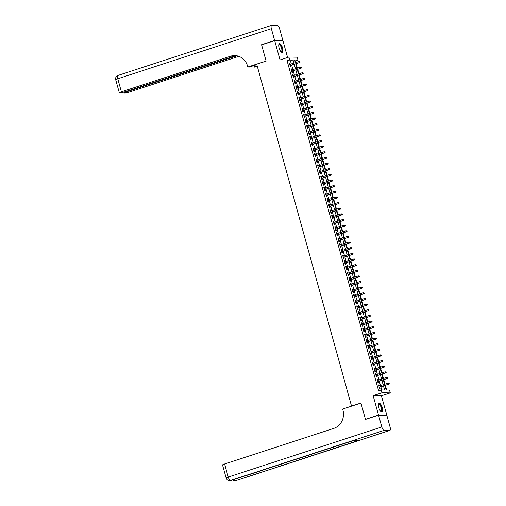 <?xml version="1.0" encoding="UTF-8"?>
<svg xmlns="http://www.w3.org/2000/svg" width="506" height="506" viewBox="0 0 506 506"><rect width="100%" height="100%" fill="white"/><g stroke="black" fill="none" stroke-linecap="round" stroke-linejoin="round"><path stroke-width="0.76" d="M382.346 407.747A4.598 1.663 71.9 0 0 379.177 403.345A4.598 1.663 71.9 0 0 378.855 407.691A4.598 1.663 71.9 0 0 382.03 412.093A4.598 1.663 71.9 0 0 382.346 407.747M282.595 48.051A4.598 1.663 71.9 0 0 279.426 43.655A4.598 1.663 71.9 0 0 279.103 48A4.598 1.663 71.9 0 0 282.272 52.396A4.598 1.663 71.9 0 0 282.595 48.051M384.883 385.414L386.16 390.025L389.512 390.075L390.297 392.896L382.017 392.77L381.239 389.949L384.592 390L383.453 385.882M386.28 415.274L386.774 415.116L381.416 395.793L390.297 392.896M287.591 57.488L282.955 40.752L274.676 40.625L280.039 59.955L288.92 57.051L297.193 57.178L297.977 59.999L294.618 59.948L295.371 62.668M295.827 62.516L295.365 60.853L297.977 59.999M386.654 390.031L385.332 385.268M385.015 384.13L383.769 379.627M383.453 378.488L382.201 373.985M381.885 372.846L380.638 368.343M380.322 367.204L379.07 362.701M378.754 361.556L377.508 357.059M377.191 355.914L375.945 351.417M375.629 350.272L374.377 345.775M374.06 344.63L372.814 340.133M372.498 338.988L371.252 334.491M370.93 333.346L369.684 328.849M369.367 327.705L368.121 323.207M367.805 322.063L366.553 317.559M366.236 316.421L364.99 311.917M364.674 310.779L363.428 306.275M363.112 305.137L361.86 300.634M361.543 299.495L360.297 294.992M359.981 293.853L358.729 289.35M358.412 288.211L357.166 283.708M356.85 282.569L355.604 278.066M355.288 276.927L354.036 272.424M353.719 271.286L352.473 266.782M352.157 265.637L350.905 261.14M350.588 259.995L349.342 255.498M349.026 254.354L347.78 249.856M347.464 248.712L346.212 244.215M345.895 243.07L344.649 238.573M344.333 237.428L343.087 232.931M342.764 231.786L341.518 227.289M341.202 226.144L339.956 221.641M339.64 220.502L338.387 215.999M338.071 214.86L336.825 210.357M336.509 209.218L335.263 204.715M334.947 203.576L333.694 199.073M333.378 197.935L332.132 193.431M331.816 192.293L330.563 187.789M330.247 186.651L329.001 182.147M328.685 181.009L327.439 176.505M327.123 175.367L325.87 170.864M325.554 169.719L324.308 165.222M323.992 164.077L322.739 159.58M322.423 158.435L321.177 153.938M320.861 152.793L319.615 148.296M319.299 147.151L318.046 142.654M317.73 141.509L316.484 137.012M316.168 135.867L314.922 131.37M314.599 130.225L313.353 125.722M313.037 124.584L311.791 120.08M311.475 118.942L310.222 114.438M309.906 113.3L308.66 108.796M308.344 107.658L307.098 103.154M306.781 102.016L305.529 97.513M305.213 96.374L303.967 91.871M303.651 90.732L302.398 86.229M302.082 85.09L300.836 80.587M300.52 79.442L299.274 74.945M298.957 73.8L297.705 69.303M297.389 68.158L296.143 63.661M365.977 419.259L378.501 414.99L386.774 415.116M365.44 419.253L360.942 403.029L351.537 406.097L256.713 64.18L266.118 61.112L261.615 44.889L274.676 40.625M379.449 385.945L379.165 384.908L378.602 384.902L379.544 388.285L380.101 388.292L379.766 387.084M377.887 380.303L377.596 379.266L377.04 379.26L377.976 382.644L378.539 382.65L378.203 381.442M376.319 374.661L376.034 373.624L375.477 373.618L376.413 377.002L376.97 377.008L376.635 375.8M374.756 369.019L374.472 367.982L373.909 367.976L374.851 371.36L375.408 371.366L375.072 370.158M373.194 363.378L372.903 362.34L372.346 362.334L373.283 365.718L373.845 365.724L373.51 364.516M371.625 357.729L371.341 356.698L370.778 356.692L371.72 360.076L372.277 360.082L371.942 358.874M370.063 352.087L369.772 351.056L369.216 351.05L370.152 354.434L370.715 354.44L370.379 353.232M368.494 346.446L368.21 345.415L367.653 345.402L368.589 348.792L369.146 348.798L368.811 347.59M366.932 340.804L366.648 339.773L366.085 339.76L367.027 343.15L367.584 343.157L367.248 341.948M365.37 335.162L365.079 334.131L364.522 334.118L365.458 337.508L366.021 337.515L365.686 336.307M363.801 329.52L363.517 328.489L362.954 328.476L363.896 331.866L364.453 331.873L364.118 330.665M362.239 323.878L361.948 322.847L361.392 322.834L362.334 326.218L362.891 326.231L362.555 325.023M360.67 318.236L360.386 317.199L359.829 317.192L360.765 320.576L361.328 320.589L360.993 319.381M359.108 312.594L358.824 311.557L358.261 311.551L359.203 314.934L359.76 314.947L359.424 313.733M357.546 306.952L357.255 305.915L356.698 305.909L357.634 309.292L358.197 309.305L357.862 308.091M355.977 301.31L355.693 300.273L355.136 300.267L356.072 303.651L356.629 303.663L356.294 302.449M354.415 295.668L354.13 294.631L353.567 294.625L354.51 298.009L355.067 298.015L354.731 296.807M352.853 290.027L352.562 288.989L352.005 288.983L352.941 292.367L353.504 292.373L353.169 291.165M351.284 284.385L351 283.347L350.437 283.341L351.379 286.725L351.936 286.731L351.6 285.523M349.722 278.743L349.431 277.705L348.874 277.699L349.81 281.083L350.373 281.089L350.038 279.881M348.153 273.101L347.869 272.064L347.312 272.057L348.248 275.441L348.805 275.447L348.47 274.239M346.591 267.459L346.306 266.422L345.743 266.415L346.686 269.799L347.242 269.806L346.907 268.597M345.029 261.811L344.738 260.78L344.181 260.773L345.117 264.157L345.68 264.164L345.345 262.956M343.46 256.169L343.176 255.138L342.613 255.132L343.555 258.515L344.112 258.522L343.776 257.314M341.898 250.527L341.607 249.496L341.05 249.483L341.986 252.873L342.549 252.88L342.214 251.672M340.329 244.885L340.045 243.854L339.488 243.841L340.424 247.232L340.981 247.238L340.646 246.03M338.767 239.243L338.482 238.212L337.919 238.2L338.862 241.59L339.418 241.596L339.083 240.388M337.205 233.601L336.914 232.57L336.357 232.558L337.293 235.948L337.856 235.954L337.521 234.746M335.636 227.959L335.351 226.928L334.789 226.916L335.731 230.3L336.288 230.312L335.952 229.104M334.074 222.317L333.783 221.28L333.226 221.274L334.169 224.658L334.725 224.67L334.39 223.462M332.505 216.676L332.221 215.638L331.664 215.632L332.6 219.016L333.163 219.028L332.822 217.814M330.943 211.034L330.658 209.996L330.095 209.99L331.038 213.374L331.594 213.387L331.259 212.172M329.381 205.392L329.09 204.354L328.533 204.348L329.469 207.732L330.032 207.745L329.697 206.53M327.812 199.75L327.527 198.713L326.971 198.706L327.907 202.09L328.464 202.096L328.128 200.888M326.25 194.108L325.965 193.071L325.402 193.064L326.345 196.448L326.901 196.454L326.566 195.246M324.681 188.466L324.397 187.429L323.84 187.422L324.776 190.806L325.339 190.813L325.004 189.605M323.119 182.824L322.834 181.787L322.271 181.78L323.214 185.164L323.77 185.171L323.435 183.963M321.557 177.182L321.266 176.145L320.709 176.139L321.645 179.522L322.208 179.529L321.873 178.321M319.988 171.534L319.703 170.503L319.147 170.497L320.083 173.881L320.64 173.887L320.304 172.679M318.426 165.892L318.141 164.861L317.578 164.855L318.521 168.239L319.077 168.245L318.742 167.037M316.864 160.25L316.573 159.219L316.016 159.207L316.952 162.597L317.515 162.603L317.18 161.395M315.295 154.608L315.01 153.577L314.447 153.565L315.39 156.955L315.946 156.961L315.611 155.753M313.733 148.966L313.442 147.935L312.885 147.923L313.821 151.313L314.384 151.319L314.049 150.111M312.164 143.324L311.879 142.294L311.323 142.281L312.259 145.671L312.816 145.677L312.48 144.469M310.602 137.683L310.317 136.652L309.754 136.639L310.697 140.023L311.253 140.035L310.918 138.827M309.039 132.041L308.749 131.01L308.192 130.997L309.128 134.381L309.691 134.394L309.356 133.186M307.471 126.399L307.186 125.361L306.623 125.355L307.566 128.739L308.122 128.752L307.787 127.537M305.909 120.757L305.618 119.72L305.061 119.713L305.997 123.097L306.56 123.11L306.225 121.895M304.34 115.115L304.055 114.078L303.499 114.071L304.435 117.455L304.991 117.468L304.656 116.254M302.778 109.473L302.493 108.436L301.93 108.429L302.873 111.813L303.429 111.826L303.094 110.612M301.215 103.831L300.925 102.794L300.368 102.788L301.304 106.171L301.867 106.178L301.532 104.97M299.647 98.189L299.362 97.152L298.799 97.146L299.742 100.53L300.298 100.536L299.963 99.328M298.085 92.547L297.794 91.51L297.237 91.504L298.179 94.888L298.736 94.894L298.401 93.686M296.516 86.906L296.231 85.868L295.675 85.862L296.611 89.246L297.174 89.252L296.839 88.044M294.954 81.264L294.669 80.226L294.106 80.22L295.049 83.604L295.605 83.61L295.27 82.402M293.391 75.615L293.1 74.584L292.544 74.578L293.48 77.962L294.043 77.968L293.708 76.76M291.823 69.973L291.538 68.942L290.982 68.936L291.918 72.32L292.474 72.326L292.139 71.118M295.365 60.853L294.871 60.846M291.329 63.984L290.444 60.777L287.085 60.726L378.627 390.803L381.239 389.949M381.733 389.955L380.841 386.736M380.525 385.591L379.272 381.094M378.956 379.949L377.71 375.452M377.394 374.307L376.148 369.81M375.825 368.665L374.579 364.168M374.263 363.023L373.017 358.526M372.701 357.381L371.448 352.884M371.132 351.74L369.886 347.242M369.57 346.098L368.324 341.594M368.007 340.456L366.755 335.952M366.439 334.814L365.193 330.31M364.877 329.172L363.624 324.669M363.308 323.53L362.062 319.027M361.746 317.888L360.5 313.385M360.183 312.246L358.931 307.743M358.615 306.604L357.369 302.101M357.053 300.962L355.8 296.459M355.484 295.321L354.238 290.817M353.922 289.672L352.676 285.175M352.359 284.03L351.107 279.533M350.791 278.389L349.545 273.891M349.229 272.747L347.983 268.25M347.66 267.105L346.414 262.608M346.098 261.463L344.852 256.966M344.535 255.821L343.283 251.324M342.967 250.179L341.721 245.676M341.405 244.537L340.158 240.034M339.842 238.895L338.59 234.392M338.274 233.253L337.028 228.75M336.711 227.611L335.459 223.108M335.143 221.97L333.897 217.466M333.58 216.328L332.334 211.824M332.018 210.686L330.766 206.182M330.45 205.044L329.204 200.54M328.887 199.396L327.635 194.899M327.319 193.754L326.073 189.257M325.756 188.112L324.51 183.615M324.194 182.47L322.942 177.973M322.626 176.828L321.38 172.331M321.063 171.186L319.811 166.689M319.495 165.544L318.249 161.047M317.932 159.902L316.686 155.399M316.37 154.26L315.118 149.757M314.802 148.619L313.556 144.115M313.239 142.977L311.993 138.473M311.671 137.335L310.425 132.831M310.108 131.693L308.862 127.189M308.546 126.051L307.294 121.548M306.978 120.409L305.732 115.906M305.415 114.767L304.169 110.264M303.853 109.125L302.601 104.622M302.284 103.477L301.038 98.98M300.722 97.835L299.47 93.338M299.154 92.193L297.907 87.696M297.591 86.551L296.345 82.054M296.029 80.909L294.777 76.412M294.46 75.267L293.214 70.77M292.898 69.626L291.646 65.129M290.261 64.332L289.976 63.301L289.413 63.288L290.355 66.678L290.912 66.684L290.577 65.476M381.416 395.793L373.137 395.667L378.501 414.99M373.137 395.667L382.017 392.77M287.085 60.726L289.698 59.872L288.92 57.051M295.687 63.807L296.94 68.31M297.256 69.448L298.502 73.952M298.818 75.09L300.071 79.594M300.387 80.732L301.633 85.236M301.949 86.374L303.195 90.878M303.511 92.016L304.764 96.519M305.08 97.658L306.326 102.161M306.642 103.3L307.895 107.803M308.211 108.948L309.457 113.445M309.773 114.59L311.019 119.087M311.335 120.232L312.588 124.729M312.904 125.874L314.15 130.371M314.466 131.516L315.712 136.013M316.035 137.158L317.281 141.655M317.597 142.8L318.843 147.297M319.159 148.441L320.412 152.945M320.728 154.083L321.974 158.587M322.29 159.725L323.536 164.229M323.853 165.367L325.105 169.871M325.421 171.009L326.667 175.512M326.984 176.651L328.236 181.154M328.552 182.293L329.798 186.796M330.114 187.935L331.36 192.438M331.677 193.577L332.929 198.08M333.245 199.225L334.491 203.722M334.808 204.867L336.06 209.364M336.376 210.509L337.622 215.006M337.938 216.151L339.184 220.648M339.501 221.792L340.753 226.29M341.069 227.434L342.315 231.931M342.632 233.076L343.884 237.573M344.2 238.718L345.446 243.215M345.762 244.36L347.008 248.863M347.325 250.002L348.577 254.505M348.893 255.644L350.139 260.147M350.456 261.286L351.702 265.789M352.024 266.928L353.27 271.431M353.586 272.57L354.832 277.073M355.149 278.211L356.401 282.715M356.717 283.853L357.963 288.357M358.28 289.495L359.526 293.999M359.842 295.143L361.094 299.641M361.41 300.785L362.657 305.282M362.973 306.427L364.225 310.924M364.541 312.069L365.787 316.566M366.104 317.711L367.35 322.208M367.666 323.353L368.918 327.85M369.235 328.995L370.481 333.492M370.797 334.637L372.049 339.14M372.365 340.279L373.611 344.782M373.928 345.921L375.174 350.424M375.49 351.562L376.742 356.066M377.059 357.204L378.305 361.708M378.621 362.846L379.867 367.35M380.189 368.488L381.435 372.992M381.752 374.13L382.998 378.633M383.314 379.772L384.566 384.275M293.942 63.13L293.056 59.923L289.698 59.872M383.137 384.743L381.885 380.24M381.568 379.102L380.322 374.598M380.006 373.46L378.76 368.956M378.437 367.818L377.191 363.314M376.875 362.169L375.629 357.672M375.313 356.528L374.06 352.031M373.744 350.886L372.498 346.389M372.182 345.244L370.936 340.747M370.62 339.602L369.367 335.105M369.051 333.96L367.805 329.463M367.489 328.318L366.236 323.821M365.92 322.676L364.674 318.173M364.358 317.034L363.112 312.531M362.796 311.392L361.543 306.889M361.227 305.75L359.981 301.247M359.665 300.109L358.412 295.605M358.096 294.467L356.85 289.963M356.534 288.825L355.288 284.321M354.972 283.183L353.719 278.68M353.403 277.541L352.157 273.038M351.841 271.899L350.588 267.396M350.272 266.251L349.026 261.754M348.71 260.609L347.464 256.112M347.148 254.967L345.895 250.47M345.579 249.325L344.333 244.828M344.017 243.683L342.771 239.186M342.448 238.041L341.202 233.544M340.886 232.399L339.64 227.902M339.324 226.758L338.071 222.254M337.755 221.116L336.509 216.612M336.193 215.474L334.947 210.97M334.63 209.832L333.378 205.328M333.062 204.19L331.816 199.687M331.5 198.548L330.247 194.045M329.931 192.906L328.685 188.403M328.369 187.264L327.123 182.761M326.806 181.622L325.554 177.119M325.238 175.98L323.992 171.477M323.676 170.332L322.423 165.835M322.107 164.69L320.861 160.193M320.545 159.048L319.299 154.551M318.982 153.407L317.73 148.909M317.414 147.765L316.168 143.268M315.852 142.123L314.605 137.626M314.283 136.481L313.037 131.984M312.721 130.839L311.475 126.336M311.158 125.197L309.906 120.694M309.59 119.555L308.344 115.052M308.027 113.913L306.781 109.41M306.465 108.271L305.213 103.768M304.897 102.629L303.651 98.126M303.334 96.988L302.082 92.484M301.766 91.346L300.52 86.842M300.203 85.704L298.957 81.2M298.641 80.056L297.389 75.558M297.073 74.414L295.827 69.917M295.51 68.772L294.258 64.275M290.444 60.777L293.056 59.923M289.464 63.465L289.976 63.301M291.026 69.107L291.538 68.942M292.594 74.749L293.1 74.584M294.157 80.391L294.669 80.226M295.719 86.033L296.231 85.868M297.288 91.675L297.794 91.51M298.85 97.316L299.362 97.152M300.419 102.965L300.925 102.794M301.981 108.607L302.493 108.436M303.543 114.248L304.055 114.078M305.112 119.89L305.618 119.72M306.674 125.532L307.186 125.361M308.236 131.174L308.749 131.01M309.805 136.816L310.317 136.652M311.367 142.458L311.879 142.294M312.936 148.1L313.442 147.935M314.498 153.742L315.01 153.577M316.06 159.384L316.573 159.219M317.629 165.026L318.141 164.861M319.191 170.667L319.703 170.503M320.76 176.309L321.266 176.145M322.322 181.951L322.834 181.787M323.884 187.593L324.397 187.429M325.453 193.241L325.965 193.071M327.015 198.883L327.527 198.713M328.584 204.525L329.09 204.354M330.146 210.167L330.658 209.996M331.708 215.809L332.221 215.638M333.277 221.451L333.783 221.28M334.839 227.093L335.351 226.928M336.408 232.735L336.914 232.57M337.97 238.377L338.482 238.212M339.532 244.018L340.045 243.854M341.101 249.66L341.607 249.496M342.663 255.302L343.176 255.138M344.225 260.944L344.738 260.78M345.794 266.586L346.306 266.422M347.356 272.228L347.869 272.064M348.925 277.87L349.431 277.705M350.487 283.512L351 283.347M352.049 289.16L352.562 288.989M353.618 294.802L354.13 294.631M355.18 300.444L355.693 300.273M356.749 306.086L357.255 305.915M358.311 311.728L358.824 311.557M359.874 317.37L360.386 317.199M361.442 323.011L361.948 322.847M363.004 328.653L363.517 328.489M364.573 334.295L365.079 334.131M366.135 339.937L366.648 339.773M367.698 345.579L368.21 345.415M369.266 351.221L369.772 351.056M370.828 356.863L371.341 356.698M372.391 362.505L372.903 362.34M373.959 368.147L374.472 367.982M375.522 373.789L376.034 373.624M377.09 379.43L377.596 379.266M378.652 385.079L379.165 384.908M290.065 65.641L299.596 62.535L290.033 65.514M299.9 62.08L299.742 61.517L299.9 62.08L299.191 62.529L298.913 61.511L289.748 64.502M299.596 62.535L300.121 62.086M299.742 61.517L298.913 61.511M278.755 44.863A3.978 1.442 -108.1 0 1 278.762 44.844A3.978 1.442 -108.1 0 1 281.209 46.274A3.978 1.442 -108.1 0 1 282.272 50.518A3.978 1.442 -108.1 0 1 281.039 51.821A3.978 1.442 -108.1 0 1 281.02 51.808M280.956 51.738A3.681 1.335 71.9 0 0 281.311 51.745A3.681 1.335 71.9 0 0 280.893 46.501A3.681 1.335 71.9 0 0 279.027 44.743A3.681 1.335 71.9 0 0 278.743 44.958M282.013 52.422A4.567 1.651 71.9 0 0 281.323 45.995A4.567 1.651 71.9 0 0 279.192 43.788M378.507 404.56A3.978 1.442 -108.1 0 1 378.513 404.541A3.978 1.442 -108.1 0 1 380.961 405.97A3.978 1.442 -108.1 0 1 382.024 410.214A3.978 1.442 -108.1 0 1 380.79 411.517A3.978 1.442 -108.1 0 1 380.778 411.505M380.708 411.435A3.681 1.335 71.9 0 0 381.062 411.441A3.681 1.335 71.9 0 0 380.645 406.198A3.681 1.335 71.9 0 0 378.779 404.439A3.681 1.335 71.9 0 0 378.501 404.655M381.764 412.118A4.567 1.651 71.9 0 0 381.081 405.692A4.567 1.651 71.9 0 0 378.943 403.484M262.114 44.724L261.57 44.718L266.099 61.055L247.813 67.02L247.548 66.058A14.737 13.63 -89.1 0 0 234.708 55.584A14.737 13.63 -89.1 0 0 230.578 56.217L121.396 91.833A3.536 0.405 164.5 0 0 119.327 92.8A3.536 0.405 164.5 0 0 119.599 92.876L120.264 92.889A3.536 0.405 164.5 0 0 124.735 91.883L235.802 55.647M256.839 64.629L249.439 67.045L247.813 67.02M257.415 66.71L254.467 67.115L254.031 65.546M274.631 40.455L282.905 40.581L279.635 28.791A3.536 1.278 71.9 0 0 277.358 25.382L271.766 25.3A3.536 1.278 71.9 0 0 271.608 25.325A3.536 1.278 71.9 0 0 271.361 28.665L274.631 40.455L261.57 44.718M282.905 40.581L282.411 40.746M257.276 66.204L254.467 67.115M236.947 55.818L126.323 91.909A3.536 0.405 164.5 0 0 124.261 92.87A3.536 0.405 164.5 0 0 124.533 92.952L125.191 92.959A3.536 0.405 164.5 0 0 129.669 91.959L238.838 56.343M238.048 56.324L238.427 56.204A14.737 13.63 -89.1 0 0 238.048 56.324L238.819 56.337M235.113 55.597A14.737 13.63 -89.1 0 0 231.381 56.223L230.578 56.217M378.545 415.16L365.484 419.423L360.955 403.086L342.67 409.05L342.935 410.012A14.737 13.63 90.9 0 1 333.789 428.38L224.607 463.996L228.225 477.063L381.815 426.956L378.545 415.16L386.818 415.287L390.088 427.077A3.536 1.278 71.9 0 1 389.848 430.423L236.258 480.523A3.536 1.278 -108.1 0 1 236.1 480.548L389.69 430.442A3.536 1.278 71.9 0 0 389.848 430.423M381.815 426.956A3.536 1.278 71.9 0 0 384.098 430.359L389.69 430.442M234.265 479.46A3.536 1.278 -108.1 0 0 235.537 480.542A3.536 3.27 90.9 0 1 234.55 480.694L235.107 480.7A3.536 3.27 -89.1 0 0 236.1 480.548L357.786 440.663L353.308 440.593L230.508 480.466A3.536 1.278 -108.1 0 1 228.225 477.063A3.536 0.405 164.5 0 0 226.163 478.025A3.536 3.536 0 0 0 229.515 480.618L230.072 480.624A3.536 3.27 -89.1 0 0 231.065 480.472A3.536 1.278 -108.1 0 0 231.223 480.453L353.397 440.593M226.163 478.025L222.539 464.963A3.536 0.405 -15.5 0 1 224.607 463.996M291.633 71.283L301.159 68.177L291.595 71.156M301.462 67.722L301.304 67.159L301.462 67.722L300.76 68.171L300.475 67.153L291.317 70.144M301.159 68.177L301.69 67.728M301.304 67.159L300.475 67.153M293.195 76.925L302.727 73.819L293.157 76.798M303.031 73.364L302.873 72.801L303.031 73.364L302.322 73.813L302.038 72.794L292.879 75.786M302.727 73.819L303.252 73.37M302.873 72.801L302.038 72.794M294.758 82.567L304.289 79.461L294.726 82.44M304.593 79.006L304.435 78.443L304.593 79.006L303.885 79.455L303.606 78.436L294.441 81.428M304.289 79.461L304.814 79.012M304.435 78.443L303.606 78.436M296.326 88.208L305.852 85.103L296.288 88.082M306.155 84.647L306.003 84.085L306.155 84.647L305.453 85.097L305.169 84.078L296.01 87.07M305.852 85.103L306.383 84.654M306.003 84.085L305.169 84.078M297.889 93.85L307.42 90.745L297.857 93.73M307.724 90.296L307.566 89.726L307.724 90.296L307.015 90.738L306.737 89.72L297.572 92.712M307.42 90.745L307.945 90.296M307.566 89.726L306.737 89.72M299.457 99.499L308.983 96.387L299.419 99.372M309.286 95.938L309.128 95.368L309.286 95.938L308.578 96.38L308.299 95.368L299.141 98.354M308.983 96.387L309.508 95.938M309.128 95.368L308.299 95.368M301.019 105.14L310.551 102.029L300.981 105.014M310.855 101.579L310.697 101.01L310.855 101.579L310.146 102.022L309.862 101.01L300.703 103.996M310.551 102.029L311.076 101.579M310.697 101.01L309.862 101.01M302.582 110.782L312.113 107.67L302.55 110.656M312.417 107.221L312.259 106.652L312.417 107.221L311.709 107.664L311.43 106.652L302.265 109.638M312.113 107.67L312.638 107.221M312.259 106.652L311.43 106.652M304.15 116.424L313.676 113.312L304.112 116.298M313.979 112.863L313.828 112.3L313.979 112.863L313.277 113.306L312.993 112.294L303.834 115.279M313.676 113.312L314.207 112.863M313.828 112.3L312.993 112.294M305.713 122.066L315.244 118.954L305.681 121.94M315.548 118.505L315.39 117.942L315.548 118.505L314.84 118.948L314.561 117.936L305.396 120.921M315.244 118.954L315.769 118.505M315.39 117.942L314.561 117.936M307.281 127.708L316.807 124.596L307.243 127.582M317.11 124.147L316.952 123.584L317.11 124.147L316.402 124.59L316.123 123.578L306.959 126.563M316.807 124.596L317.332 124.147M316.952 123.584L316.123 123.578M308.843 133.35L318.369 130.238L308.805 133.223M318.672 129.789L318.521 129.226L318.672 129.789L317.97 130.232L317.686 129.22L308.527 132.205M318.369 130.238L318.9 129.789M318.521 129.226L317.686 129.22M310.406 138.992L319.937 135.88L310.374 138.865M320.241 135.431L320.083 134.868L320.241 135.431L319.533 135.874L319.254 134.862L310.089 137.847M319.937 135.88L320.462 135.437M320.083 134.868L319.254 134.862M311.974 144.634L321.5 141.528L311.936 144.507M321.803 141.073L321.645 140.51L321.803 141.073L321.101 141.522L320.817 140.504L311.658 143.495M321.5 141.528L322.031 141.079M321.645 140.51L320.817 140.504M313.537 150.276L323.068 147.17L313.505 150.149M323.372 146.715L323.214 146.152L323.372 146.715L322.664 147.164L322.379 146.145L313.22 149.137M323.068 147.17L323.593 146.721M323.214 146.152L322.379 146.145M315.099 155.918L324.631 152.812L315.067 155.791M324.934 152.357L324.776 151.794L324.934 152.357L324.226 152.806L323.948 151.787L314.783 154.779M324.631 152.812L325.156 152.363M324.776 151.794L323.948 151.787M316.667 161.559L326.193 158.454L316.63 161.433M326.497 157.999L326.345 157.436L326.497 157.999L325.794 158.448L325.51 157.429L316.351 160.421M326.193 158.454L326.724 158.005M326.345 157.436L325.51 157.429M318.23 167.201L327.762 164.096L318.198 167.075M328.065 163.64L327.907 163.077L328.065 163.64L327.357 164.089L327.078 163.071L317.913 166.063M327.762 164.096L328.286 163.647M327.907 163.077L327.078 163.071M319.798 172.843L329.324 169.738L319.76 172.717M329.627 169.282L329.469 168.719L329.627 169.282L328.925 169.731L328.641 168.713L319.482 171.705M329.324 169.738L329.855 169.289M329.469 168.719L328.641 168.713M321.361 178.485L330.892 175.38L321.329 178.359M331.196 174.924L331.038 174.361L331.196 174.924L330.488 175.373L330.203 174.355L321.044 177.347M330.892 175.38L331.417 174.931M331.038 174.361L330.203 174.355M322.923 184.127L332.455 181.021L322.891 184.007M332.758 180.566L332.6 180.003L332.758 180.566L332.05 181.015L331.772 179.997L322.607 182.989M332.455 181.021L332.98 180.572M332.6 180.003L331.772 179.997M324.491 189.769L334.017 186.663L324.454 189.649M334.321 186.214L334.169 185.645L334.321 186.214L333.618 186.657L333.334 185.639L324.175 188.63M334.017 186.663L334.548 186.214M334.169 185.645L333.334 185.639M326.054 195.417L335.586 192.305L326.022 195.291M335.889 191.856L335.731 191.287L335.889 191.856L335.181 192.299L334.902 191.287L325.737 194.272M335.586 192.305L336.11 191.856M335.731 191.287L334.902 191.287M327.622 201.059L337.148 197.947L327.584 200.933M337.451 197.498L337.293 196.929L337.451 197.498L336.749 197.941L336.465 196.929L327.306 199.914M337.148 197.947L337.673 197.498M337.293 196.929L336.465 196.929M329.185 206.701L338.716 203.589L329.147 206.575M339.02 203.14L338.862 202.577L339.02 203.14L338.312 203.583L338.027 202.571L328.868 205.556M338.716 203.589L339.241 203.14M338.862 202.577L338.027 202.571M330.747 212.343L340.279 209.231L330.715 212.216M340.582 208.782L340.424 208.219L340.582 208.782L339.874 209.225L339.596 208.213L330.431 211.198M340.279 209.231L340.804 208.782M340.424 208.219L339.596 208.213M332.315 217.985L341.841 214.873L332.278 217.858M342.145 214.424L341.993 213.861L342.145 214.424L341.442 214.867L341.158 213.855L331.999 216.84M341.841 214.873L342.372 214.424M341.993 213.861L341.158 213.855M333.878 223.627L343.41 220.515L333.846 223.5M343.713 220.066L343.555 219.503L343.713 220.066L343.005 220.508L342.726 219.496L333.562 222.482M343.41 220.515L343.935 220.066M343.555 219.503L342.726 219.496M335.446 229.269L344.972 226.157L335.408 229.142M345.275 225.708L345.117 225.145L345.275 225.708L344.567 226.15L344.289 225.138L335.124 228.124M344.972 226.157L345.497 225.708M345.117 225.145L344.289 225.138M337.009 234.91L346.54 231.799L336.971 234.784M346.838 231.35L346.686 230.787L346.838 231.35L346.136 231.799L345.851 230.78L336.692 233.766M346.54 231.799L347.065 231.356M346.686 230.787L345.851 230.78M338.571 240.552L348.103 237.447L338.539 240.426M348.406 236.991L348.248 236.428L348.406 236.991L347.698 237.44L347.42 236.422L338.255 239.414M348.103 237.447L348.628 236.998M348.248 236.428L347.42 236.422M340.14 246.194L349.665 243.089L340.102 246.068M349.969 242.633L349.817 242.07L349.969 242.633L349.267 243.082L348.982 242.064L339.823 245.056M349.665 243.089L350.196 242.64M349.817 242.07L348.982 242.064M341.702 251.836L351.234 248.731L341.67 251.71M351.537 248.275L351.379 247.712L351.537 248.275L350.829 248.724L350.55 247.706L341.386 250.698M351.234 248.731L351.759 248.282M351.379 247.712L350.55 247.706M343.264 257.478L352.796 254.373L343.232 257.352M353.099 253.917L352.941 253.354L353.099 253.917L352.391 254.366L352.113 253.348L342.948 256.34M352.796 254.373L353.321 253.923M352.941 253.354L352.113 253.348M344.833 263.12L354.358 260.014L344.795 262.993M354.662 259.559L354.51 258.996L354.662 259.559L353.96 260.008L353.675 258.99L344.516 261.981M354.358 260.014L354.889 259.565M354.51 258.996L353.675 258.99M346.395 268.762L355.927 265.656L346.363 268.635M356.23 265.201L356.072 264.638L356.23 265.201L355.522 265.65L355.244 264.632L346.079 267.623M355.927 265.656L356.452 265.207M356.072 264.638L355.244 264.632M347.964 274.404L357.489 271.298L347.926 274.277M357.793 270.843L357.634 270.28L357.793 270.843L357.091 271.292L356.806 270.274L347.647 273.265M357.489 271.298L358.02 270.849M357.634 270.28L356.806 270.274M349.526 280.046L359.058 276.94L349.494 279.926M359.361 276.485L359.203 275.922L359.361 276.485L358.653 276.934L358.368 275.915L349.21 278.907M359.058 276.94L359.583 276.491M359.203 275.922L358.368 275.915M351.088 285.694L360.62 282.582L351.056 285.567M360.923 282.133L360.765 281.564L360.923 282.133L360.215 282.576L359.937 281.557L350.772 284.549M360.62 282.582L361.145 282.133M360.765 281.564L359.937 281.557M352.657 291.336L362.182 288.224L352.619 291.209M362.486 287.775L362.334 287.206L362.486 287.775L361.784 288.218L361.499 287.206L352.34 290.191M362.182 288.224L362.713 287.775M362.334 287.206L361.499 287.206M354.219 296.978L363.751 293.866L354.187 296.851M364.054 293.417L363.896 292.847L364.054 293.417L363.346 293.859L363.068 292.847L353.903 295.833M363.751 293.866L364.276 293.417M363.896 292.847L363.068 292.847M355.788 302.62L365.313 299.508L355.75 302.493M365.617 299.059L365.458 298.496L365.617 299.059L364.915 299.501L364.63 298.489L355.471 301.475M365.313 299.508L365.844 299.059M365.458 298.496L364.63 298.489M357.35 308.262L366.882 305.15L357.312 308.135M367.185 304.701L367.027 304.138L367.185 304.701L366.477 305.143L366.192 304.131L357.034 307.117M366.882 305.15L367.407 304.701M367.027 304.138L366.192 304.131M358.912 313.903L368.444 310.792L358.88 313.777M368.747 310.342L368.589 309.78L368.747 310.342L368.039 310.785L367.761 309.773L358.596 312.759M368.444 310.792L368.969 310.342M368.589 309.78L367.761 309.773M360.481 319.545L370.006 316.433L360.443 319.419M370.31 315.984L370.158 315.421L370.31 315.984L369.608 316.427L369.323 315.415L360.164 318.4M370.006 316.433L370.537 315.984M370.158 315.421L369.323 315.415M362.043 325.187L371.575 322.075L362.011 325.061M371.878 321.626L371.72 321.063L371.878 321.626L371.17 322.069L370.892 321.057L361.727 324.042M371.575 322.075L372.1 321.633M371.72 321.063L370.892 321.057M363.612 330.829L373.137 327.717L363.574 330.703M373.441 327.268L373.283 326.705L373.441 327.268L372.732 327.717L372.454 326.699L363.295 329.684M373.137 327.717L373.662 327.274M373.283 326.705L372.454 326.699M365.174 336.471L374.706 333.365L365.136 336.345M375.009 332.91L374.851 332.347L375.009 332.91L374.301 333.359L374.016 332.341L364.858 335.333M374.706 333.365L375.231 332.916M374.851 332.347L374.016 332.341M366.736 342.113L376.268 339.007L366.705 341.986M376.572 338.552L376.413 337.989L376.572 338.552L375.863 339.001L375.585 337.983L366.42 340.974M376.268 339.007L376.793 338.558M376.413 337.989L375.585 337.983M368.305 347.755L377.83 344.649L368.267 347.628M378.134 344.194L377.982 343.631L378.134 344.194L377.432 344.643L377.147 343.625L367.988 346.616M377.83 344.649L378.361 344.2M377.982 343.631L377.147 343.625M369.867 353.397L379.399 350.291L369.835 353.27M379.702 349.836L379.544 349.273L379.702 349.836L378.994 350.285L378.716 349.267L369.551 352.258M379.399 350.291L379.924 349.842M379.544 349.273L378.716 349.267M371.436 359.039L380.961 355.933L371.398 358.912M381.265 355.478L381.107 354.915L381.265 355.478L380.556 355.927L380.278 354.908L371.113 357.9M380.961 355.933L381.486 355.484M381.107 354.915L380.278 354.908M372.998 364.681L382.523 361.575L372.96 364.554M382.827 361.12L382.675 360.557L382.827 361.12L382.125 361.569L381.84 360.55L372.682 363.542M382.523 361.575L383.055 361.126M382.675 360.557L381.84 360.55M374.56 370.322L384.092 367.217L374.529 370.196M384.396 366.761L384.237 366.199L384.396 366.761L383.687 367.211L383.409 366.192L374.244 369.184M384.092 367.217L384.617 366.768M384.237 366.199L383.409 366.192M376.129 375.964L385.654 372.859L376.091 375.844M385.958 372.41L385.8 371.84L385.958 372.41L385.256 372.852L384.971 371.834L375.813 374.826M385.654 372.859L386.186 372.41M385.8 371.84L384.971 371.834M377.691 381.613L387.223 378.501L377.659 381.486M387.526 378.052L387.368 377.482L387.526 378.052L386.818 378.494L386.533 377.476L377.375 380.468M387.223 378.501L387.748 378.052M387.368 377.482L386.533 377.476M379.253 387.254L388.785 384.143L379.222 387.128M389.089 383.693L388.931 383.124L389.089 383.693L388.38 384.136L388.102 383.124L378.937 386.11M388.785 384.143L389.31 383.693M388.931 383.124L388.102 383.124M271.361 28.665L117.771 78.772L121.396 91.833M126.19 91.409L126.323 91.909M117.771 78.772A3.536 1.278 -108.1 0 1 118.018 75.432A3.536 3.536 0 0 0 115.703 79.739A3.536 0.405 -15.5 0 1 117.771 78.772M384.098 430.359L230.508 480.466A3.536 3.27 90.9 0 1 229.515 480.618M124.046 92.098L124.261 92.87M271.608 25.325L118.018 75.432M115.703 79.739L119.327 92.8M232.532 480.023A3.536 3.536 0 0 0 234.55 480.694M235.107 480.7A3.536 3.536 0 0 0 236.258 480.523M230.072 480.624A3.536 3.536 0 0 0 231.223 480.453"/></g></svg>
